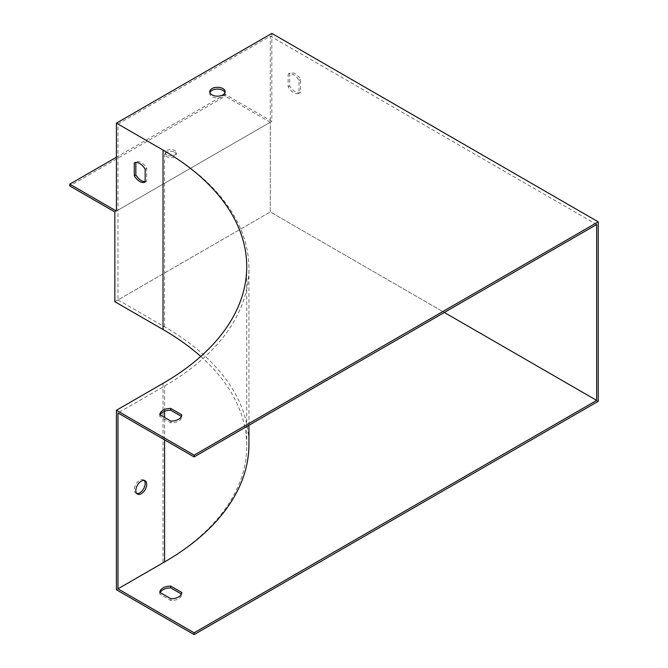 <?xml version="1.0" encoding="UTF-8"?>
<svg xmlns="http://www.w3.org/2000/svg" width="668" height="668" viewBox="0 0 668 668"><rect width="100%" height="100%" fill="white"/><g stroke="black" fill="none" stroke-linecap="round" stroke-linejoin="round"><path stroke-width="0.5" stroke-dasharray="3.34 2.5" d="M160.195 414.911A10.989 6.346 0 0 0 159.819 416.49L170.916 422.894A10.989 6.346 0 0 0 181.796 416.615L181.42 416.398M596.658 224.523L270.281 36.089L117.969 124.031L164.595 150.951A287.933 166.24 180 0 1 248.93 268.494A287.933 166.24 180 0 1 164.595 386.046L117.969 412.966M209.902 92.627A7.69 4.442 0 0 0 209.744 93.52A7.69 4.442 0 0 0 211.998 96.66A7.69 4.442 0 0 0 220.382 97.62A7.69 4.442 0 0 0 225.124 93.52A7.69 4.442 0 0 0 224.966 92.627M271.834 33.4L271.834 121.334L225.208 94.422L225.208 96.217L69.789 185.946M598.211 401.301L270.281 211.965L270.281 122.236L271.834 121.334M114.854 211.965L270.281 122.236L270.281 36.089M116.416 211.071L117.969 210.169L117.969 124.031M114.854 301.702L270.281 211.965L117.969 299.907L117.969 210.169L270.281 122.236L270.281 211.965L444.345 312.465M117.969 299.907L164.595 326.819A287.933 166.24 180 0 1 248.93 444.37M145.165 181.604A10.989 6.346 -120 0 0 146.718 181.137L146.718 168.319A10.989 6.346 -120 0 0 135.838 162.04L135.838 162.466M289.703 73.204L289.703 86.022A10.989 6.346 -120 0 0 300.583 92.301L300.583 79.484A10.989 6.346 -120 0 0 289.703 73.204L288.15 74.098A10.989 6.346 60 0 1 299.03 80.385L299.03 93.203A10.989 6.346 60 0 1 288.15 86.915L288.15 74.098M270.281 122.236L225.208 96.217M200.759 356.436A285.737 164.971 180 0 1 246.726 446.166A285.737 164.971 180 0 1 163.034 562.815L116.416 589.735M136.731 493.518A7.69 4.442 -60 0 1 135.88 493.201A7.69 4.442 -60 0 1 135.88 484.325A7.69 4.442 -60 0 1 143.57 479.883A7.69 4.442 -60 0 1 144.271 480.467M160.195 592.583A10.989 6.346 0 0 0 159.819 594.161L170.916 600.565A10.989 6.346 0 0 0 181.796 594.286L181.42 594.069M174.69 152.296A5.494 3.173 180 0 1 176.302 154.542A5.494 3.173 180 0 1 170.808 157.706A5.494 3.173 180 0 1 165.313 154.542A5.494 3.173 180 0 1 168.703 151.611A5.494 3.173 180 0 1 174.69 152.296M225.208 94.422L116.416 157.231M166.925 154.984A5.494 3.173 180 0 1 165.313 152.747A5.494 3.173 180 0 1 168.703 149.816A5.494 3.173 180 0 1 174.69 150.5A5.494 3.173 180 0 1 176.302 152.747A5.494 3.173 180 0 1 172.912 155.677A5.494 3.173 180 0 1 166.925 154.984M300.583 79.484L299.03 80.385M300.583 92.301L299.03 93.203M289.703 86.022L288.15 86.915M146.718 181.137L145.165 182.03M135.838 162.04L134.285 162.934M146.718 168.319L145.165 169.213M181.796 594.286L181.796 592.491M159.819 594.161L159.819 592.366M170.916 600.565L170.916 598.77M181.796 416.615L181.796 414.82M170.916 422.894L170.916 421.099M159.819 416.49L159.819 414.694M164.595 326.819L164.595 150.951M164.595 439.878L164.595 417.45M164.595 411.321L164.595 386.046M163.034 383.349L163.034 562.815M248.93 425.291L248.93 268.494M246.726 266.699L246.726 446.166M145.123 480.776L143.57 479.883M137.433 494.103L135.88 493.201M165.313 152.747L165.313 154.542M176.302 152.747L176.302 154.542M225.124 93.52L225.124 91.725M209.744 93.52L209.744 91.725"/><path stroke-width="1" d="M181.42 416.398L170.699 410.21A10.989 6.346 0 0 0 160.195 414.911M248.93 425.291L248.93 444.37A287.933 166.24 180 0 1 164.595 561.922L117.969 588.834L117.969 412.966L194.121 456.929L596.658 224.523L596.658 400.399L444.345 312.465M224.966 92.627A7.69 4.442 0 0 0 217.434 89.078A7.69 4.442 0 0 0 209.902 92.627M170.916 421.099A10.989 6.346 0 0 0 181.796 414.82L170.699 408.415A10.989 6.346 0 0 0 159.819 414.694L170.916 421.099M271.834 33.4L116.416 123.129L163.034 150.049A285.737 164.971 180 0 1 246.726 266.699A285.737 164.971 180 0 1 163.034 383.349L116.416 410.269L194.121 455.133L598.211 221.834L271.834 33.4M222.878 88.585A7.69 4.442 180 0 1 225.124 91.725A7.69 4.442 180 0 1 220.382 95.825A7.69 4.442 180 0 1 211.998 94.864A7.69 4.442 180 0 1 209.744 91.725A7.69 4.442 180 0 1 214.495 87.625A7.69 4.442 180 0 1 222.878 88.585M116.416 123.129L116.416 211.071L69.789 184.151L69.789 185.946L114.854 211.965L114.854 301.702L163.034 329.516A285.737 164.971 180 0 1 200.759 356.436M170.699 586.078L181.796 592.491A10.989 6.346 180 0 1 170.916 598.77L159.819 592.366A10.989 6.346 180 0 1 170.699 586.078L170.699 587.873A10.989 6.346 0 0 0 160.195 592.583M117.969 588.834L194.121 632.805L596.658 400.399M135.838 162.466L135.838 174.857A10.989 6.346 -120 0 0 145.165 181.604M141.282 493.719A7.69 4.442 120 0 0 146.309 486.939A7.69 4.442 120 0 0 145.123 480.776A7.69 4.442 120 0 0 137.433 485.219A7.69 4.442 120 0 0 137.433 494.103A7.69 4.442 120 0 0 141.282 493.719M598.211 221.834L598.211 401.301L194.121 634.6L194.121 632.805M194.121 455.133L194.121 456.929M145.165 182.03L145.165 169.213A10.989 6.346 -120 0 0 134.285 162.934L134.285 175.751A10.989 6.346 -120 0 0 145.165 182.03M144.271 480.467A7.69 4.442 -60 0 1 144.513 486.755A7.69 4.442 -60 0 1 139.729 492.825A7.69 4.442 -60 0 1 136.731 493.518M116.416 410.269L116.416 589.735L194.121 634.6M181.42 594.069L170.699 587.873M116.416 157.231L69.789 184.151M135.838 174.857L134.285 175.751M170.699 410.21L170.699 408.415M164.595 561.922L164.595 439.878M164.595 417.45L164.595 411.321M163.034 150.049L163.034 329.516"/></g></svg>
